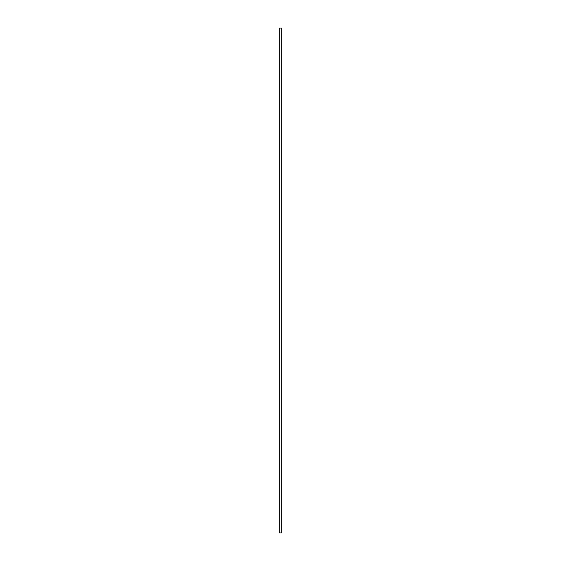 <?xml version="1.0" encoding="UTF-8"?>
<svg xmlns="http://www.w3.org/2000/svg" width="561" height="561" viewBox="0 0 561 561"><rect width="100%" height="100%" fill="white"/><g stroke="black" fill="none" stroke-linecap="round" stroke-linejoin="round"><path stroke-width="0.84" d="M281.762 280.5L281.762 532.95L279.238 532.95L279.238 28.05L281.762 28.05L281.762 280.5"/></g></svg>
